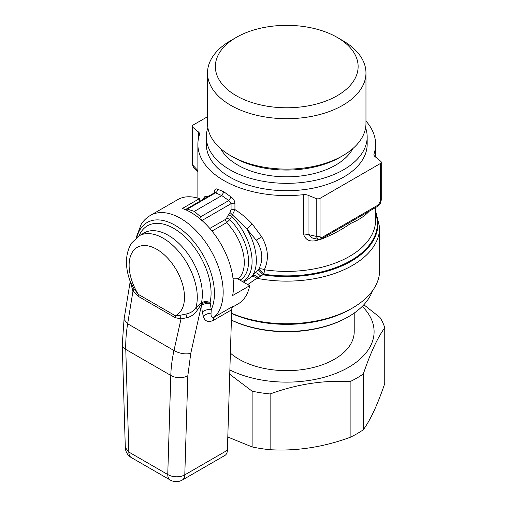 <?xml version="1.0" encoding="UTF-8"?>
<svg xmlns="http://www.w3.org/2000/svg" width="507" height="507" viewBox="0 0 507 507"><rect width="100%" height="100%" fill="white"/><g stroke="black" fill="none" stroke-linecap="round" stroke-linejoin="round"><path stroke-width="0.76" d="M372.423 290.86A87.356 50.434 180 0 1 348.512 316.698A87.356 50.434 180 0 1 231.395 320.056M348.512 316.698L347.656 317.186A86.152 49.737 180 0 1 231.395 320.132M354.216 313.066L354.216 331.698A67.475 38.957 180 0 1 306.101 369.02A67.475 38.957 180 0 1 230.374 353.119M306.836 27.01A71.392 41.219 0 0 0 236.256 37.417A71.392 41.219 0 0 0 266.638 106.109A71.392 41.219 0 0 0 348.138 87.591A71.392 41.219 0 0 0 337.225 37.417A71.392 41.219 0 0 0 306.836 27.01M337.225 37.417L342.757 40.611A79.225 45.738 180 0 1 365.965 72.957A79.225 45.738 180 0 1 264.439 116.844A79.225 45.738 180 0 1 207.515 72.957A79.225 45.738 180 0 1 230.717 40.611L236.256 37.417M207.515 72.957L207.515 123.378A79.225 45.738 0 0 0 230.717 155.719A79.225 45.738 0 0 0 264.439 167.266A79.225 45.738 0 0 0 342.757 155.719A79.225 45.738 0 0 0 365.965 123.378L365.965 72.957M230.717 155.719L233.486 157.316A75.309 43.475 0 0 0 265.535 168.292A75.309 43.475 0 0 0 339.988 157.316L342.757 155.719M207.883 127.77A80.429 46.435 0 0 0 206.311 136.903A80.429 46.435 0 0 0 264.096 181.462A80.429 46.435 0 0 0 367.169 136.903A80.429 46.435 0 0 0 365.598 127.77M206.311 136.903L206.311 144.28A80.429 46.435 0 0 0 264.096 188.838A80.429 46.435 0 0 0 367.169 144.28L367.169 136.903M207.515 116.73L193.104 125.052A3.01 1.736 0 0 0 192.223 126.281A3.01 1.736 0 0 0 192.768 127.276L192.768 165.098L192.223 164.097L193.408 167.329L192.768 165.098L197.876 170.574M197.876 198.161L197.876 144.28A88.864 51.302 0 0 1 199.46 134.64A6.027 3.479 0 0 0 199.568 133.981A6.027 3.479 0 0 0 198.478 131.991L192.768 127.276M197.876 144.28A88.864 51.302 0 0 0 261.72 193.509A88.864 51.302 0 0 0 303.446 194.669A6.027 3.479 0 0 1 308.034 195.239L316.191 198.541A3.01 1.736 0 0 0 320.05 198.345L320.05 236.161A3.01 1.736 180 0 1 316.191 236.357L308.034 234.468L312.432 238.024L318.13 239.342L316.191 236.357L316.191 198.541M380.377 201.33L378.279 204.967A3.01 1.736 -120 0 1 377.658 206.343L380.244 203.681L381.258 200.1L380.377 201.33L380.377 163.514L320.05 198.345M380.377 163.514A3.01 1.736 0 0 0 381.258 162.284A3.01 1.736 0 0 0 380.713 161.289L375.003 156.574A6.027 3.479 0 0 1 373.913 154.578A6.027 3.479 0 0 1 374.02 153.925A88.864 51.302 0 0 0 375.605 144.28A88.864 51.302 0 0 0 365.965 121.04M318.244 239.361L321.527 238.753A3.01 1.736 -120 0 0 322.148 237.371C320.868 237.973 320.171 237.568 320.05 236.161M317.097 239.101L317.135 240.337C309.942 242.219 305.379 240.071 303.446 233.904L308.034 234.468L308.034 195.239M317.135 240.337L322.262 238.816L322.243 238.341M321.527 238.753L362.435 215.133M322.262 238.816C333.118 234.342 342.555 229.221 350.571 223.454C357.923 220.393 363.798 216.673 368.196 212.3L368.24 211.78M368.196 212.3L368.963 211.362M229.994 212.496L228.499 214.721L231.642 216.438L234.937 209.581L231.046 209.765L229.994 212.496L246.922 228.974L252.258 223.999L261.72 236.832C268.266 248.297 269.135 259.267 264.331 269.737A6.027 3.688 27.6 0 0 258.798 269.147L263.887 274.198A6.027 1.242 98.6 0 0 264.331 269.737A88.864 51.302 0 0 0 375.605 220.089L375.605 207.528M375.605 213.295A90.626 52.322 180 0 1 263.887 274.198L256.84 278.286L247.733 284.585M231.604 313.275A92.927 53.653 0 0 0 260.579 321.571A92.927 53.653 0 0 0 352.454 308.028A92.927 53.653 0 0 0 379.667 270.085L379.667 227.485A92.927 53.653 180 0 1 260.579 278.964A92.927 53.653 0 0 1 256.84 278.286C254.913 276.835 253.158 276.334 251.561 276.778L243.594 282.196M202.268 199.878L204.841 196.621L209.093 195.936M205.062 198.262L204.841 196.621M238.075 279.008A38.862 22.435 -120 0 0 226.597 222.636L229.848 219.594L231.642 216.438A43.12 24.894 60 0 1 242.511 281.569M251.561 276.778L252.682 275.434A44.882 25.914 -120 0 0 246.922 228.974L256.219 240.185C262.683 250.173 263.545 259.825 258.798 269.147L252.682 275.434C254.235 275.079 256.098 275.795 258.266 277.57M258.158 269.762L263.253 274.864A91.165 52.633 180 0 0 375.605 212.256M228.499 214.721L226.737 217.902L229.848 219.594A40.623 23.455 -120 0 1 240.033 280.137M215.101 192.761L215.164 192.21L214.651 192.723L215.5 192.863C216.882 192.033 217.541 190.79 217.478 189.143C215.621 188.408 214.638 189.282 214.537 191.747L214.537 192.793M201.431 220.779L200.658 216.8L194.365 211.394L221.774 195.569L215.5 192.863L187.349 209.118L185.467 209.683M187.349 209.118L194.365 211.394M200.658 216.8L228.809 200.55L231.053 203.706L231.053 209.765M231.065 196.982L228.809 200.55L221.774 195.569L223.904 191.842L231.065 196.982C233.454 198.706 234.747 200.886 234.937 203.522L234.937 209.581C241.123 213.504 246.896 218.308 252.258 223.999M223.904 191.842L217.478 189.143M352.454 308.028L350.641 309.067A90.366 52.177 180 0 1 231.598 313.51M229.861 369.977A87.356 50.434 0 0 0 262.144 380.092A87.356 50.434 0 0 0 355.483 362.822A87.356 50.434 0 0 0 362.277 306.367M363.836 304.745L379.92 317.395A99.404 57.392 180 0 1 384.75 327.788C377.601 337.535 370.459 352.935 363.31 373.976A99.404 57.392 180 0 1 350.128 381.587C323.46 380.066 296.798 384.192 270.13 393.964A99.404 57.392 180 0 1 258.754 392.45A99.404 57.392 180 0 1 252.125 391.176L229.728 374.236M227.795 437.021L252.125 446.933A99.404 57.392 0 0 0 258.754 448.207A99.404 57.392 0 0 0 270.13 449.722C296.798 451.243 323.466 447.117 350.128 437.345A99.404 57.392 0 0 0 363.31 429.733C370.459 419.986 377.601 404.592 384.75 383.546L384.75 327.788M363.31 429.733L363.31 373.976M350.128 437.345L350.128 381.587M270.13 449.722L270.13 393.964M252.125 446.933L252.125 391.176M130.248 281.543L132.961 291.183L134.146 288.99L138.291 294.352A39.159 22.606 60 0 1 132.511 251.916A39.159 22.606 60 0 1 170.086 260.883A39.159 22.606 60 0 1 181.107 310.639A39.159 22.606 60 0 1 175.333 315.741A9.037 5.216 -60 0 1 175.143 317.636L181.005 318.922L186.83 317.667C191.202 316.736 194.796 314.087 197.61 309.701L201.488 304.048L202.268 312.001C204.834 310.05 207.832 309.251 211.248 309.6L211.064 313.136C210.798 316.641 211.85 317.984 214.208 317.16A60.244 34.78 60 0 0 217.953 312.73A60.244 34.78 60 0 0 206.102 242.923A60.244 34.78 60 0 0 150.446 215.386L177.805 199.587A60.244 34.78 60 0 1 199.409 198.649L182.368 208.485A60.244 34.78 60 0 1 232.631 295.537L249.672 285.701L236.731 278.229L234.114 278.197L233.043 278.818M249.672 285.701A60.244 34.78 60 0 1 238.049 303.94L232.307 307.255M199.409 198.649L199.409 201.526M182.298 480.034L224.899 455.438A12.048 6.959 -120 0 0 227.39 450.267L184.789 474.863A12.048 7.193 -178.2 0 1 167.754 474.52A12.048 6.959 -60 0 0 170.244 480.034A12.048 12.048 0 0 0 182.298 480.034A12.048 6.959 -120 0 0 184.789 474.863L187.837 375.75A12.048 7.193 -178.2 0 1 170.802 375.408C171.024 367.48 172.082 359.184 173.983 350.521L181.005 318.922L179.833 315.367L185.961 314.042C190.074 313.256 193.313 311.33 195.677 308.262L201.456 302.774L201.488 304.048C203.985 302.464 206.856 301.855 210.101 302.216L211.248 309.6A55.726 32.175 60 0 0 192.267 239.786A55.726 32.175 60 0 0 140.452 228.974A55.726 32.175 60 0 0 136.89 237.308M231.712 309.777A9.037 5.216 60 0 1 233.049 306.285L214.208 317.16L212.87 320.658L231.712 309.777L227.39 450.267M175.143 317.636L138.1 296.246A9.037 5.216 -60 0 0 138.291 294.352L175.333 315.741L179.833 315.367M197.61 309.701L195.677 308.262A48.197 27.828 60 0 0 180.917 254.197A48.197 27.828 60 0 0 139.102 235.85L131.326 243.297C125.109 254.241 124.855 267.265 130.559 282.386L134.146 288.99M130.21 281.448L124.031 319.448L127.656 323.777C126.186 332.687 125.559 341.23 125.774 349.412L128.829 452.048L125.305 447.485A12.048 12.048 0 0 0 131.319 457.561A12.048 6.959 -60 0 1 128.829 452.048L167.754 474.52L170.802 375.408L125.774 349.412A12.048 6.711 178.3 0 1 122.25 344.849L125.305 447.485M187.837 375.75L190.765 353.385L201.412 305.474C203.941 303.769 206.888 303.104 210.247 303.49M139.032 235.888A52.715 30.433 60 0 1 141.092 231.946A52.715 30.433 60 0 1 187.102 238.936A52.715 30.433 60 0 1 210.101 302.216C202.566 300.803 203.953 302.356 202.711 302.197L201.456 302.774A48.197 27.828 60 0 0 184.833 249.831A48.197 27.828 60 0 0 144.172 232.922L139.102 235.85M220.634 148.583A69.129 39.914 0 0 0 267.278 175.2A69.129 39.914 0 0 0 352.847 148.583M378.279 204.967L322.148 237.371M374.02 153.925L374.02 155.237M303.446 233.904L303.446 194.669M226.737 217.902L225.228 219.544L226.597 222.636L212.002 231.065M255.389 272.544C256.713 272.829 258.513 274.046 260.788 276.188M256.219 240.185L261.72 236.832M225.228 219.544L209.809 228.448M201.97 220.501L231.053 203.706A3.01 1.736 180 0 1 234.937 203.522M198.478 131.991L198.478 138.322M215.038 192.407L214.537 191.747M202.268 312.001L203.389 316.374C205.519 314.359 208.073 313.275 211.064 313.136M203.389 316.374C204.6 321.058 207.756 322.484 212.87 320.658M186.83 317.667L185.961 314.042M138.1 296.246L132.961 291.183L127.656 323.777L173.983 350.521C179.643 353.601 185.239 354.558 190.765 353.385M377.658 206.343L362.397 215.158M375.605 157.075L375.605 144.28M379.667 227.485L375.605 210.83M214.651 192.723L185.993 209.271M193.408 167.335L197.876 172.12M192.223 126.281L192.223 164.097M381.258 200.1L381.258 162.284M170.244 480.034L131.319 457.561M150.446 215.386C146.707 217.573 143.627 220.526 141.219 224.24L136.034 237.979M124.031 319.448L122.25 344.849"/></g></svg>

